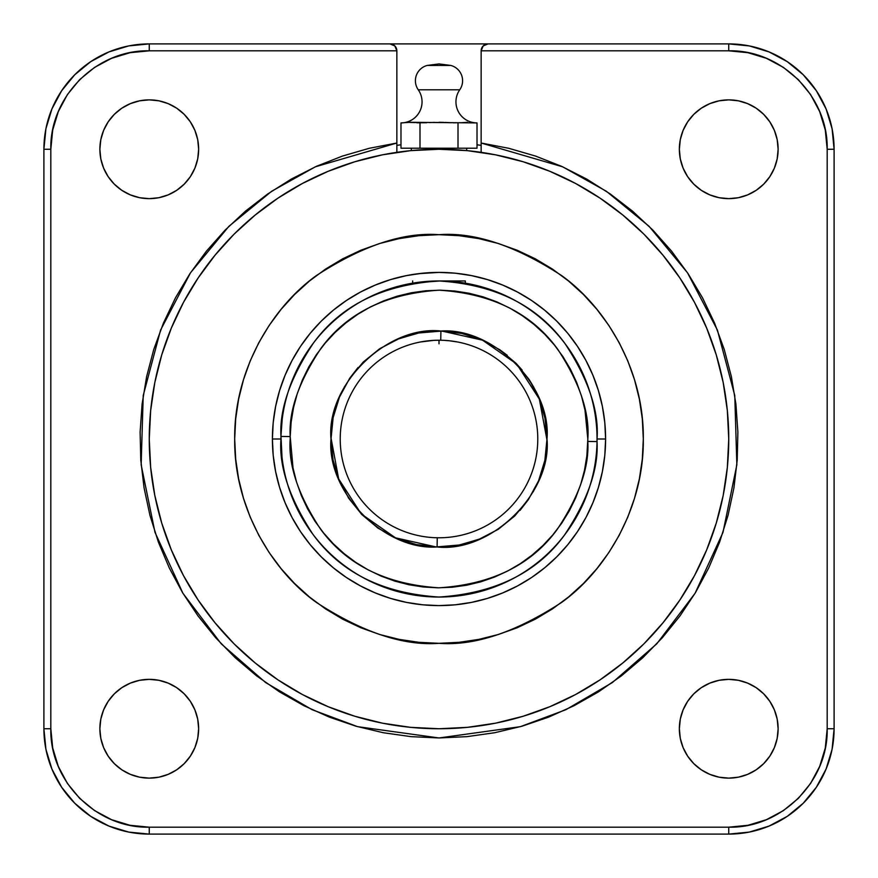 <?xml version="1.0" encoding="UTF-8"?>
<svg xmlns="http://www.w3.org/2000/svg" width="878" height="878" viewBox="0 0 878 878"><rect width="100%" height="100%" fill="white"/><g stroke="black" fill="none" stroke-linecap="round" stroke-linejoin="round"><path stroke-width="1.32" d="M439 234.689C403.485 231.968 362.625 245.588 316.409 275.549C272.542 306.905 233.877 369.638 234.689 439C233.877 508.362 272.542 571.095 316.409 602.451C362.625 632.412 403.485 646.032 439 643.311L459.029 642.323L478.861 639.382L498.309 634.509L517.186 627.759L535.317 619.188L552.503 608.882L568.615 596.93L583.464 583.464L596.93 568.615L608.882 552.503L619.188 535.317L627.759 517.186L634.509 498.309L639.382 478.861L642.323 459.029L643.311 439L642.323 418.971L639.382 399.139L634.509 379.691L627.759 360.814L619.188 342.683L608.882 325.497L596.93 309.385L583.464 294.536L568.615 281.07L552.503 269.118L535.317 258.812L517.186 250.241L498.309 243.491L478.861 238.618L459.029 235.677L439 234.689L418.971 235.677L399.139 238.618L379.691 243.491L360.814 250.241L342.683 258.812L325.497 269.118L309.385 281.07L294.536 294.536L281.07 309.385L269.118 325.497L258.812 342.683L250.241 360.814L243.491 379.691L238.618 399.139L235.677 418.971L234.689 439L235.677 459.029L238.618 478.861L243.491 498.309L250.241 517.186L258.812 535.317L269.118 552.503L281.07 568.615L294.536 583.464L309.385 596.93L325.497 608.882L342.683 619.188L360.814 627.759L379.691 634.509L399.139 639.382L418.971 642.323L439 643.311C474.515 646.032 515.375 632.412 561.591 602.451C605.458 571.095 644.123 508.362 643.311 439C644.123 369.638 605.458 306.905 561.591 275.549C515.375 245.588 474.515 231.968 439 234.689M403.353 122.81L400.983 122.92L400.983 148.206L419.991 148.206L419.991 122.92L419.991 148.206L458.009 148.206L458.009 122.92L458.009 148.206L477.017 148.206L400.983 148.206L400.983 122.92L410.487 122.294L477.017 122.92L477.017 148.206L477.017 122.92L461.279 122.733M476.502 122.909A21.072 21.072 0 0 1 459.743 89.786L418.257 89.786A21.072 21.072 -179.7 0 1 401.981 122.898M427.18 65.444A15.804 15.804 0 0 0 418.257 89.786A15.804 15.804 0 0 1 427.18 65.444L439 63.918L427.18 65.444L450.82 65.444L439 63.918L450.82 65.444L427.18 65.444M476.019 122.898A21.072 21.072 0 0 1 459.743 89.786A15.804 15.804 0 0 0 450.82 65.444A15.804 15.804 0 0 1 459.743 89.786L418.257 89.786A21.072 21.072 0 0 1 401.498 122.909M587.821 439L587.81 440.646L587.821 439C589.796 412.89 579.776 382.995 557.771 349.323C531.728 313.336 492.141 293.614 439.022 290.179C386.035 293.68 346.634 313.128 320.832 348.533C298.893 381.568 288.675 410.915 290.201 436.564L280.982 436.421C279.369 409.17 290.212 378.012 313.512 342.936C340.916 305.335 382.753 284.67 439.022 280.96C495.433 284.615 537.468 305.555 565.125 343.77C588.501 379.526 599.136 411.277 597.04 439A158.04 158.04 0 0 1 597.018 441.579L587.799 441.436L587.821 439L586.855 455.934L584.496 470.268L580.753 484.305L575.661 497.914L569.273 510.963L561.635 523.321L552.822 534.878L542.933 545.512L532.057 555.137L520.281 563.665L507.736 570.996L494.544 577.065L480.815 581.829L466.69 585.22L452.302 587.228L437.782 587.821L423.273 586.987L408.918 584.748L394.859 581.126L381.206 576.144L368.112 569.855L355.689 562.315L344.055 553.601L333.344 543.8L323.62 533.001L315.004 521.302L307.574 508.823L301.395 495.675L296.523 481.978L293.011 467.886L290.201 436.564L291.145 422.066L293.504 407.732L297.247 393.695L302.339 380.086L308.727 367.037L316.365 354.679L325.178 343.122L335.067 332.488L345.943 322.863L357.719 314.335L370.264 307.004L383.456 300.934L397.185 296.171L411.31 292.78L425.698 290.772L440.218 290.179L454.727 291.013L469.082 293.252L483.141 296.874L496.794 301.856L509.888 308.145L522.311 315.685L533.945 324.399L544.656 334.2L554.38 344.999L562.996 356.698L570.426 369.177L576.605 382.325L581.477 396.022L584.989 410.114L587.821 439M537.775 439A98.775 98.775 0 0 0 440.745 340.236L440.91 331.028C493.831 327.329 551.625 386.155 546.994 439C552.021 493.019 491.011 552.964 437.09 546.972L437.255 537.764A98.775 98.775 0 0 0 537.775 439A98.775 98.775 0 0 1 437.255 537.764A98.775 98.775 0 0 1 340.225 439A98.775 98.775 0 0 1 440.745 340.236A98.775 98.775 0 0 1 537.775 439A98.775 98.775 0 0 0 464.824 343.66L465.34 343.803M427.926 546.423L437.639 546.983M546.994 440.087L539.344 399.084L516.736 364.03L482.527 340.17L441.821 331.039L418.104 333.047L397.997 339.095L379.439 348.917L363.141 362.142M778.127 149.26A49.387 49.387 0 0 1 728.74 198.647A49.387 49.387 0 0 1 679.352 149.26L680.296 139.624L683.117 130.361L687.672 121.822L693.818 114.338L701.302 108.192L709.841 103.637L719.104 100.816L728.74 99.872L738.376 100.816L747.639 103.637L756.177 108.192L763.662 114.338L769.808 121.822L774.363 130.361L777.184 139.624L778.127 149.26L777.184 158.896L774.363 168.159L769.808 176.697L763.662 184.182L756.177 190.328L747.639 194.883L738.376 197.704L728.74 198.647L719.104 197.704L709.841 194.883L701.302 190.328L693.818 184.182L687.672 176.697L683.117 168.159L680.296 158.896L679.352 149.26A49.387 49.387 0 0 1 728.74 99.872A49.387 49.387 0 0 1 778.127 149.26L777.184 158.896M778.127 728.74A49.387 49.387 0 0 1 728.74 778.127A49.387 49.387 0 0 1 679.352 728.74L680.296 719.104L683.117 709.841L687.672 701.302L693.818 693.818L701.302 687.672L709.841 683.117L719.104 680.296L728.74 679.352L738.376 680.296L747.639 683.117L756.177 687.672L763.662 693.818L769.808 701.302L774.363 709.841L777.184 719.104L778.127 728.74L777.184 738.376L774.363 747.639L769.808 756.177L763.662 763.662L756.177 769.808L747.639 774.363L738.376 777.184L728.74 778.127L719.104 777.184L709.841 774.363L701.302 769.808L693.818 763.662L687.672 756.177L683.117 747.639L680.296 738.376L679.352 728.74A49.387 49.387 0 0 1 728.74 679.352A49.387 49.387 0 0 1 778.127 728.74L777.184 738.376M99.872 728.74A49.387 49.387 0 0 1 149.26 679.352A49.387 49.387 0 0 1 198.647 728.74A49.387 49.387 0 0 1 149.26 778.127A49.387 49.387 0 0 1 99.872 728.74L100.816 719.104L103.637 709.841L108.192 701.302L114.338 693.818L121.822 687.672L130.361 683.117L139.624 680.296L149.26 679.352L158.896 680.296L168.159 683.117L176.697 687.672L184.182 693.818L190.328 701.302L194.883 709.841L197.704 719.104L198.647 728.74L197.704 738.376L194.883 747.639L190.328 756.177L184.182 763.662L176.697 769.808L168.159 774.363L158.896 777.184L149.26 778.127L139.624 777.184L130.361 774.363L121.822 769.808L114.338 763.662L108.192 756.177L103.637 747.639L100.816 738.376L99.872 728.74L100.816 719.104M99.872 149.26A49.387 49.387 0 0 1 149.26 99.872A49.387 49.387 0 0 1 198.647 149.26A49.387 49.387 0 0 1 149.26 198.647A49.387 49.387 0 0 1 99.872 149.26L100.816 139.624L103.637 130.361L108.192 121.822L114.338 114.338L121.822 108.192L130.361 103.637L139.624 100.816L149.26 99.872L158.896 100.816L168.159 103.637L176.697 108.192L184.182 114.338L190.328 121.822L194.883 130.361L197.704 139.624L198.647 149.26L197.704 158.896L194.883 168.159L190.328 176.697L184.182 184.182L176.697 190.328L168.159 194.883L158.896 197.704L149.26 198.647L139.624 197.704L130.361 194.883L121.822 190.328L114.338 184.182L108.192 176.697L103.637 168.159L100.816 158.896L99.872 149.26L100.816 139.624M280.982 436.421L290.201 436.564L290.179 439C288.204 465.11 298.224 495.005 320.229 528.677C346.272 564.664 385.859 584.386 438.978 587.821C491.965 584.32 531.366 564.872 557.168 529.467C579.107 496.432 589.325 467.085 587.799 441.436L597.018 441.579A158.04 158.04 0 0 1 437.705 597.04A158.04 158.04 0 0 1 280.96 439L272.399 439A166.601 166.601 0 0 1 439 272.399A166.601 166.601 0 0 1 605.6 439A166.601 166.601 0 0 0 439 272.399A166.601 166.601 0 0 0 272.399 439L280.96 439A158.04 158.04 0 0 1 440.295 280.96A158.04 158.04 0 0 1 597.04 439L605.6 439L597.04 439A158.04 158.04 0 0 1 597.018 441.579C598.631 468.83 587.788 499.988 564.488 535.064C537.084 572.665 495.247 593.33 438.978 597.04C382.567 593.385 340.532 572.445 312.875 534.23C289.499 498.474 278.864 466.723 280.96 439L281.147 446.573L280.96 439A158.04 158.04 0 0 1 280.982 436.421L282.014 457.24M444.422 149.315A289.74 289.74 0 0 1 481.144 152.344A289.74 289.74 0 0 0 444.389 149.315M433.578 149.315A289.74 289.74 0 0 0 396.856 152.344L396.856 50.814L394.826 45.93L389.942 43.9L149.26 43.9L128.704 45.919L108.938 51.923L90.73 61.658L74.762 74.762L61.658 90.73L51.923 108.938L45.919 128.704L43.9 149.26A105.36 105.36 0 0 1 149.26 43.9L149.26 50.814L396.856 50.814A6.914 6.914 0 0 0 389.942 43.9L728.74 43.9A105.36 105.36 0 0 1 834.1 149.26L834.1 728.74A105.36 105.36 0 0 1 728.74 834.1L149.26 834.1A105.36 105.36 0 0 1 43.9 728.74L43.9 149.26A105.36 105.36 0 0 1 149.26 43.9L149.26 50.814C96.624 49.585 49.574 96.613 50.814 149.26L43.9 149.26L43.9 728.74L45.919 749.296L51.923 769.062L61.658 787.27L74.762 803.238L90.73 816.342L108.938 826.077L128.704 832.081L149.26 834.1A105.36 105.36 0 0 1 43.9 728.74L50.814 728.74L50.814 149.26L43.9 149.26M149.26 439A289.74 289.74 0 0 1 439 149.26A289.74 289.74 0 0 1 728.74 439L727.346 467.403L723.176 495.521L716.261 523.112L706.68 549.88L694.531 575.584L679.912 599.97L662.967 622.809L643.881 643.881L622.809 662.967L599.97 679.912L575.584 694.531L549.88 706.68L523.112 716.261L495.521 723.176L467.403 727.346L439 728.74L410.597 727.346L382.479 723.176L354.888 716.261L328.12 706.68L302.416 694.531L278.03 679.912L255.191 662.967L234.119 643.881L215.033 622.809L198.088 599.97L183.469 575.584L171.32 549.88L161.739 523.112L154.824 495.521L150.654 467.403L149.26 439L150.654 410.597L154.824 382.479L161.739 354.888L171.32 328.12L183.469 302.416L198.088 278.03L215.033 255.191L234.119 234.119L255.191 215.033L278.03 198.088L302.416 183.469L328.12 171.32L354.888 161.739L382.479 154.824L410.597 150.654L439 149.26L467.403 150.654L495.521 154.824L523.112 161.739L549.88 171.32L575.584 183.469L599.97 198.088L622.809 215.033L643.881 234.119L662.967 255.191L679.912 278.03L694.531 302.416L706.68 328.12L716.261 354.888L723.176 382.479L727.346 410.597L728.74 439A289.74 289.74 0 0 1 439 728.74A289.74 289.74 0 0 1 149.26 439M464.55 150.39L466.657 150.588L466.657 148.206M411.343 148.206L411.343 150.588L413.681 150.368M460.226 150.039L459.424 149.984M458.546 149.918L464.539 150.39M439 148.206L439 149.26L439 148.206M282.167 419.53L281.004 435.148M281.948 421.407L281.816 422.527M281.575 425.029L281.004 435.126M440.043 280.96L414.668 282.848M444.125 281.048L443.039 281.015M465.34 280.96L439 280.96L465.34 280.96L465.34 283.166L444.147 281.048M464.835 283.089L457.603 282.058M457.636 282.058L459.326 282.277M449.097 281.278L448.175 281.223M420.386 341.992L433.666 340.368M358.015 367.553L349.696 378.264M344.769 386.243L339.588 396.801M335.912 406.832L333.245 417.105M331.599 450.359L333.025 459.776M335.879 471.069L339.073 479.948M348.138 497.376L348.917 498.572M361.154 513.849L362.197 514.914M377.101 527.502L378.396 528.38M395.396 537.797L396.9 538.455M415.338 544.371L417.017 544.733M331.006 437.913L338.656 478.916L361.264 513.97L395.473 537.83L436.179 546.961L459.896 544.953L480.003 538.905L498.561 529.083L514.859 515.858M519.985 510.447L528.304 499.736M533.231 491.757L538.412 481.199M542.088 471.168L544.755 460.895M546.401 427.641L544.975 418.224M542.121 406.931L538.927 398.052M533.934 387.516L529.083 379.428M522.147 370.088L515.803 363.086M507.264 355.316L499.604 349.62M489.825 343.715L481.1 339.545M470.531 335.714L460.983 333.267M450.074 331.577L440.361 331.017M448.998 340.73L443.95 340.346M454.892 341.509L453.685 341.322M449.108 340.741L457.636 342.003M439 343.803L439 340.225L433.853 340.357M437.09 546.972C384.169 550.671 326.375 491.845 331.006 439C325.979 384.981 386.989 325.036 440.91 331.028L440.745 340.236A98.775 98.775 0 0 0 340.225 439A98.775 98.775 0 0 0 437.255 537.764L437.09 546.972L458.426 545.238L479.004 539.311L498.002 529.456L514.684 516.034L528.391 499.593L538.587 480.771L544.876 460.302L546.994 439L544.964 418.169L538.96 398.118L529.193 379.603L516.034 363.316L499.988 349.872L481.649 339.786L461.707 333.421L440.91 331.028L419.574 332.762L398.996 338.688L379.998 348.544L363.316 361.966L349.609 378.407L339.413 397.229L333.124 417.698L331.006 439L333.036 459.831L339.04 479.882L348.807 498.397L361.966 514.684L378.012 528.128L396.351 538.214L416.293 544.579L437.09 546.972M460.895 282.486L463.343 282.848M420.386 282.058L413.165 283.089M281.344 449.986L281.147 446.573M282.2 419.245L282.014 420.749M422.669 273.201L406.503 275.604L390.633 279.577L375.246 285.087L360.463 292.067L346.437 300.474L333.311 310.219L321.194 321.194L310.219 333.311L300.474 346.437L292.067 360.463L285.087 375.246L279.577 390.633L275.604 406.503L273.201 422.669L272.399 439L273.201 455.331L275.604 471.497L279.577 487.367L285.087 502.754L292.067 517.537L300.474 531.563L310.219 544.689L321.194 556.806L333.311 567.781L346.437 577.526L360.463 585.933L375.246 592.913L390.633 598.423L406.503 602.396L422.669 604.799L439 605.6L455.331 604.799L471.497 602.396L487.367 598.423L502.754 592.913L517.537 585.933L531.563 577.526L544.689 567.781L556.806 556.806L567.781 544.689L577.526 531.563L585.933 517.537L592.913 502.754L598.423 487.367L602.396 471.497L604.799 455.331L605.6 439A166.601 166.601 0 0 1 439 605.6A166.601 166.601 0 0 1 272.399 439A166.601 166.601 0 0 0 439 605.6A166.601 166.601 0 0 0 605.6 439L604.799 422.669L602.396 406.503L598.423 390.633L592.913 375.246L585.933 360.463L577.526 346.437L567.781 333.311L556.806 321.194L544.689 310.219L531.563 300.474L517.537 292.067L502.754 285.087L487.367 279.577L471.497 275.604L455.331 273.201L439 272.399L418.356 273.684M455.331 604.799L459.644 604.316M282.014 457.262L282.2 458.755M281.575 452.971L281.816 455.43M728.74 834.1L749.296 832.081L769.062 826.077L787.27 816.342L803.238 803.238L816.342 787.27L826.077 769.062L832.081 749.296L834.1 728.74A105.36 105.36 0 0 1 728.74 834.1L728.74 827.186L149.26 827.186L149.26 834.1L728.74 834.1L728.74 827.186C781.376 828.415 828.426 781.387 827.186 728.74L834.1 728.74L834.1 149.26L832.081 128.704L826.077 108.938L816.342 90.73L803.238 74.762L787.27 61.658L769.062 51.923L749.296 45.919L728.74 43.9A105.36 105.36 0 0 1 834.1 149.26L827.186 149.26L827.186 728.74L834.1 728.74M451.281 122.722L433.117 122.415M417.774 122.821L426.719 122.722M415.239 122.58L408.105 122.382L415.239 122.58M43.9 728.74L50.814 728.74C49.585 781.376 96.613 828.426 149.26 827.186L149.26 834.1M834.1 149.26L827.186 149.26C828.415 96.624 781.387 49.574 728.74 50.814L728.74 43.9L488.058 43.9L483.174 45.93L481.144 50.814L728.74 50.814L728.74 43.9M149.26 43.9L389.942 43.9L394.826 45.93L396.856 50.814L149.26 50.814L130.054 52.702L111.583 58.31L94.572 67.408L79.646 79.646L67.408 94.572L58.31 111.583L52.702 130.054L50.814 149.26L50.814 728.74L52.702 747.946L58.31 766.417L67.408 783.428L79.646 798.354L94.572 810.592L111.583 819.69L130.054 825.298L149.26 827.186L728.74 827.186L747.946 825.298L766.417 819.69L783.428 810.592L798.354 798.354L810.592 783.428L819.69 766.417L825.298 747.946L827.186 728.74L827.186 149.26L825.298 130.054L819.69 111.583L810.592 94.572L798.354 79.646L783.428 67.408L766.417 58.31L747.946 52.702L728.74 50.814L481.144 50.814L481.144 143.026L508.669 148.272L535.58 156.075L561.646 166.359L586.625 179.035L610.32 193.994L632.5 211.115L652.991 230.223L671.593 251.174L688.154 273.771L702.532 297.829L714.582 323.115L724.229 349.422L731.352 376.519L735.918 404.165L737.882 432.119L737.213 460.127L733.92 487.948L728.049 515.342L719.631 542.066L708.744 567.89L695.497 592.573L679.989 615.917L662.374 637.702L642.795 657.732L621.415 675.851L598.445 691.897L574.069 705.703L548.509 717.183L521.982 726.216L494.731 732.724L466.986 736.642L439 737.959L411.014 736.642L383.269 732.724L356.018 726.216L329.491 717.183L303.931 705.703L279.555 691.897L256.585 675.851L235.205 657.732L215.626 637.702L198.011 615.917L182.503 592.573L169.256 567.89L158.369 542.066L149.951 515.342L144.08 487.948L140.787 460.127L140.118 432.119L142.082 404.165L146.648 376.519L153.771 349.422L163.418 323.115L175.468 297.829L189.846 273.771L206.407 251.174L225.009 230.223L245.5 211.115L267.68 193.994L291.375 179.035L316.354 166.359L342.42 156.075L369.331 148.272L396.856 143.026L315.356 166.809L271.653 191.261L228.895 226.326L190.493 272.795L160.597 330.051L143.224 395.517L141.149 464.78L155.011 532.397L182.92 593.276L221.245 643.848L265.628 682.557L312.085 709.687L357.609 726.666L439 737.959L520.391 726.666L565.915 709.687L612.372 682.557L656.755 643.848L695.08 593.276L722.989 532.397L736.851 464.78L734.776 395.517L717.403 330.051L687.507 272.795L649.105 226.326L606.347 191.261L562.644 166.809L481.144 143.026L481.144 148.887M444.883 122.415L450.875 122.7M439 122.294L443.752 122.382M474.647 122.81L473.451 122.7L474.647 122.81M469.895 122.382L473.451 122.7M461.587 122.7L467.513 122.294M453.257 122.81L461.576 122.7M429.496 122.58L434.248 122.382M405.735 122.58L408.105 122.382M417.61 122.81L416.424 122.7L417.61 122.81M413.845 122.448L410.487 122.294M728.74 99.872L738.376 100.816M728.74 778.127L719.104 777.184M149.26 778.127L139.624 777.184M149.26 99.872L158.896 100.816M481.144 152.344L481.144 50.814L483.174 45.93L488.058 43.9A6.914 6.914 0 0 0 481.144 50.814L483.174 45.93L488.058 43.9L389.942 43.9L394.826 45.93L396.856 50.814L396.856 151.828M396.856 145.353L400.983 144.793L396.856 145.353L396.856 149.754L396.856 145.353M477.017 144.793L481.144 145.353L477.017 144.793M396.856 152.344A289.74 289.74 0 0 1 439 149.26M481.144 149.117L481.144 146.955M413.45 150.39L419.432 149.918M412.66 280.96L412.66 283.166"/></g></svg>
